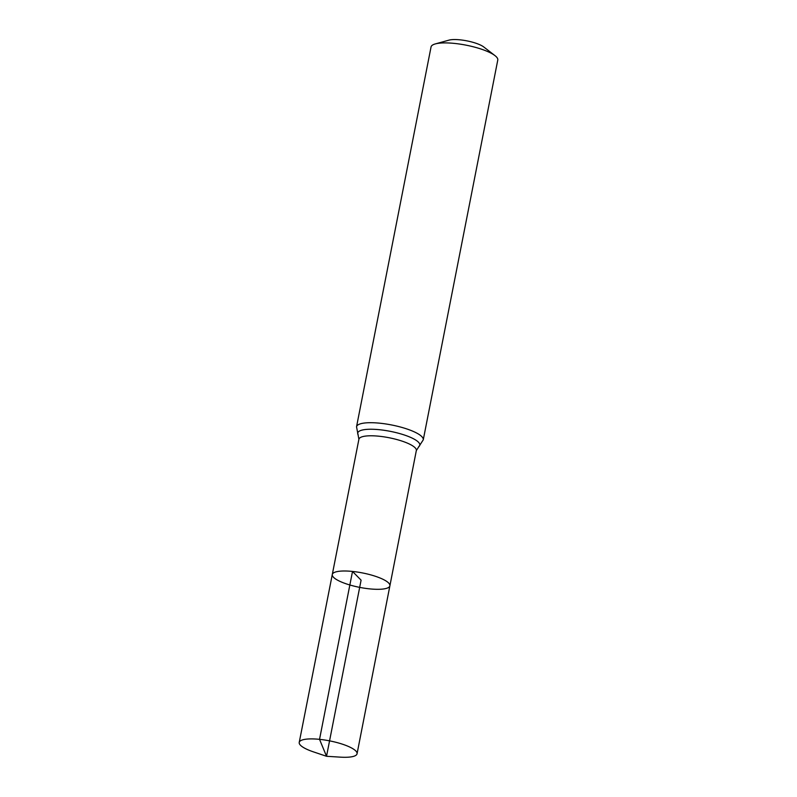 <?xml version="1.0" encoding="UTF-8"?>
<svg xmlns="http://www.w3.org/2000/svg" width="797" height="797" viewBox="0 0 797 797"><rect width="100%" height="100%" fill="white"/><g stroke="black" fill="none" stroke-linecap="round" stroke-linejoin="round"><path stroke-width="1.2" d="M494.977 55.621A33.992 8.508 -168.9 0 0 454.489 43.417A33.992 8.508 -168.9 0 0 435.321 43.915L448.97 40.139A19.835 4.961 -168.9 0 1 460.148 39.85A19.835 4.961 -168.9 0 1 483.759 46.973L494.977 55.621A33.992 8.508 -168.9 0 1 497.776 60.054L423.257 439.854L416.333 450.554L389.892 585.805A29.35 7.352 -168.9 0 0 352.513 571.439A29.35 7.352 -168.9 0 0 332.289 574.507A29.35 7.352 -168.9 0 0 359.676 587.369A29.35 7.352 -168.9 0 0 389.892 585.805A29.35 7.352 -168.9 0 0 352.513 571.439A29.35 7.352 -168.9 0 0 332.289 574.507L299.224 742.425A29.459 7.372 -168.9 0 0 313.37 751.85L326.531 756.283L361.091 580.156L352.513 571.439L319.537 739.347L326.531 756.283L340.399 757.15A29.459 7.372 -168.9 0 0 357.056 753.773A29.459 7.372 -168.9 0 0 319.537 739.347A29.459 7.372 -168.9 0 0 299.224 742.425M435.321 43.915A33.992 8.508 -168.9 0 0 431.047 46.963L356.538 426.764L358.899 439.286L332.289 574.507M416.333 450.554A29.26 7.322 -168.9 0 0 379.073 436.228A29.26 7.322 -168.9 0 0 358.899 439.286M423.257 439.854A33.992 8.508 -168.9 0 0 379.97 423.217A33.992 8.508 -168.9 0 0 356.538 426.764M418.564 446.858A31.631 7.92 -168.9 0 0 410.575 437.374A31.631 7.92 -168.9 0 0 379.521 429.722A31.631 7.92 -168.9 0 0 358.242 435.023M389.892 585.805L357.056 753.773"/></g></svg>
